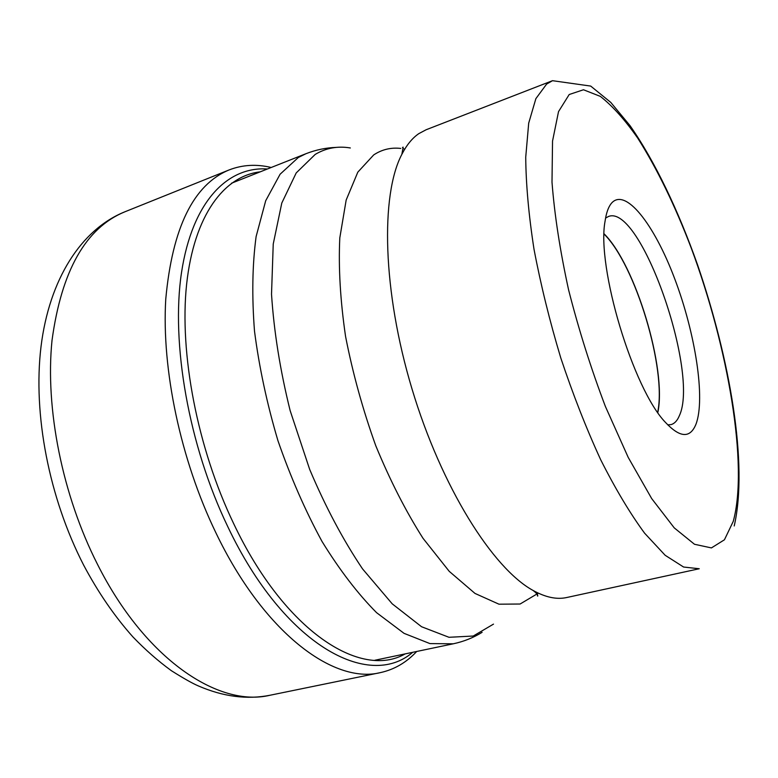 <?xml version="1.0" encoding="UTF-8"?>
<svg xmlns="http://www.w3.org/2000/svg" width="778" height="778" viewBox="0 0 778 778"><rect width="100%" height="100%" fill="white"/><g stroke="black" fill="none" stroke-linecap="round" stroke-linejoin="round"><path stroke-width="1.17" d="M271.191 167.494C256.477 163.944 242.425 164.761 229.063 169.954C193.43 184.678 172.327 227.76 165.753 299.209C161.542 369.219 180.545 459.652 215.788 532.57C263.489 632.378 333.402 684.3 380.209 672.659C394.222 669.615 406.388 662.555 416.707 651.468M418.768 133.67L426.101 129.761L552.506 80.688L546.613 84.082L535.877 98.641L528.7 123.138L525.724 157.214C525.957 184.376 528.719 215.059 534.009 249.252C540.759 284.797 549.686 321.042 560.802 357.997C572.939 394.388 586.233 428.308 600.694 459.749C615.437 488.944 630.073 513.422 644.602 533.183L665.171 555.288L683.599 567.036L699.247 568.747L566.744 597.514C556.766 599.741 545.514 597.368 532.988 590.405C492.62 568.271 441.466 487.096 412.029 389.01C382.494 290.962 380.403 195.035 401.866 154.316C406.661 144.99 412.291 138.114 418.768 133.67M695.96 424.234C690.174 438.471 680.04 437.897 665.569 422.512C633.166 389.282 596.356 266.835 605.06 221.244C606.218 213.211 608.24 207.347 611.119 203.651C624.88 186.487 654.104 223.889 674.672 278.689C695.396 333.315 705.646 398.851 695.96 424.234M605.566 218.093L608.474 216.488C640.605 203.466 699.918 373.508 679.233 415.977C677.22 420.762 674.487 423.64 671.044 424.603L667.738 424.856M657.838 412.534C666.989 369.404 635.529 264.763 604.107 233.838M604.098 234.12C635.441 264.87 666.863 369.365 657.673 412.301M270.005 695.25C218.657 707.688 145.194 659.248 97.542 564.42C62.298 495.129 45.085 408.499 52.009 340.433C61.481 270.841 85.706 227.993 124.674 211.879C81.184 229.5 49.257 279.292 41.01 346.696C32.861 414.266 48.995 497.657 83.625 565.081C98.125 592.389 114.561 616.341 132.941 636.939C145.36 649.844 158.177 661.106 171.384 670.704C183.569 678.387 192.574 683.463 198.4 685.943C223.257 696.689 247.122 699.792 270.005 695.25L380.209 672.659M267.389 169.001C227.516 166.229 192.244 201.648 181.507 272.582C170.839 343.331 188.714 445.57 227.779 526.648C284.194 645.584 368.801 690.174 412.71 652.314M405.163 653.89C360.827 679.427 284.729 631.571 233.594 523.477C197.291 447.817 179.251 353.212 186.613 284.32C194.062 215.321 224.074 175.964 260.231 171.841M231.445 183.248L305.949 153.713L298.305 157.496L280.099 174.223L265.697 200.734L256.108 236.6C252.335 264.802 251.8 296.311 254.503 331.136C259.162 367.177 266.971 403.675 277.931 440.64C290.515 476.924 305.209 510.533 322.024 541.459C339.626 570.031 357.802 593.76 376.562 612.656L404.054 633.35L429.962 643.601L453.292 643.795L374.86 660.25M493.495 624.121L473.228 636.034L448.974 637.289L421.559 626.737L392.219 603.835L362.538 568.893C343.117 540.01 325.496 506.838 309.663 469.377L290.145 410.628C280.148 370.26 273.934 331.457 271.522 294.21L273.234 244.029L281.792 203.039L296.204 172.94L315.216 154.404C326.04 147.976 337.749 145.836 350.333 147.966M404.803 149.055L403.84 148.88M400.787 148.433C391.013 147.305 381.988 149.464 373.712 154.91L357.812 172.152L346.171 200.043L339.801 237.912C338.381 267.642 340.307 300.473 345.558 336.397C352.735 373.226 362.811 409.656 375.755 445.687C390.041 480.376 405.795 511.253 423.018 538.308L449.227 571.334L474.998 593.429L498.98 604.195L520.103 604.02L538.327 593.167M733.255 521.367L733.284 521.27C748.504 465.419 728.208 347.26 691.282 248.172C674.896 205.304 657.031 168.593 637.678 138.046C624.89 119.754 612.432 105.857 600.305 96.365L583.471 89.762L569.204 94.517L558.526 111.614L552.536 141.09L552.001 182.149C554.49 214.709 560.024 250.604 568.582 289.824C578.774 329.794 591.037 368.665 605.381 406.437L628.196 457.367L651.692 498.591L674.244 527.873L694.491 544.269L711.423 547.916L724.435 539.786L733.255 521.367M229.063 169.954L124.674 211.879M305.949 153.713C315.81 149.853 325.933 147.742 336.31 147.392M401.866 154.316L403.14 147.139L402.508 147.499M552.506 80.688L590.706 86.076L610.769 102.404L630.024 125.647C655.115 161.62 678.377 210.741 697.458 264.539C729.939 359.241 748.358 464.34 734.218 525.957M482.107 632.329C473.257 637.765 463.659 641.587 453.292 643.795M532.988 590.405C540.7 596.016 536.489 598.097 537.627 593.847L537.015 594.266"/></g></svg>
